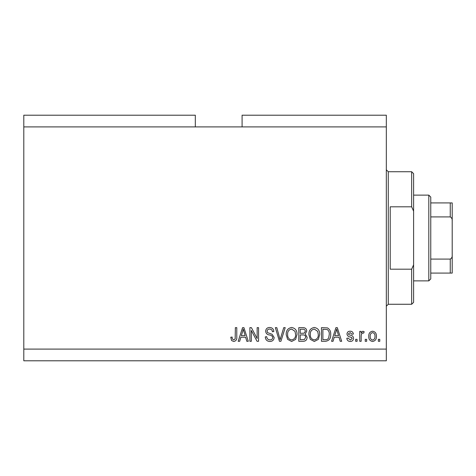 <?xml version="1.0" encoding="UTF-8"?>
<svg xmlns="http://www.w3.org/2000/svg" width="476" height="476" viewBox="0 0 476 476"><rect width="100%" height="100%" fill="white"/><g stroke="black" fill="none" stroke-linecap="round" stroke-linejoin="round"><path stroke-width="0.71" d="M195.315 126.902L23.8 126.902L23.8 115.21L195.315 115.21L195.315 126.902L386.322 126.902L386.322 360.79L23.8 360.79L23.8 349.098L386.322 349.098M242.094 126.902L242.094 115.21L386.322 115.21L386.322 126.902M251.304 330.439L251.304 341.298L249.888 341.298L249.888 327.655L251.399 327.655L257.153 338.531L257.153 327.655L258.569 327.655L258.569 341.298L257.052 341.298L251.304 330.439M274.164 337.502C273.908 340.078 272.48 341.399 269.868 341.476C266.994 341.298 265.477 339.763 265.305 336.871L266.721 336.693C266.905 338.692 267.994 339.757 269.987 339.882C271.629 339.894 272.546 339.114 272.748 337.543C272.32 335.961 271.189 335.098 269.339 334.967C267.119 334.604 265.894 333.355 265.662 331.219C265.864 328.815 267.185 327.571 269.618 327.476C272.212 327.607 273.611 328.964 273.807 331.552L272.391 331.73C272.26 330.023 271.356 329.142 269.666 329.071C268.125 329.047 267.262 329.773 267.078 331.248L267.524 332.635L272.058 334.247L274.164 337.502M285.207 327.655L280.905 341.298L279.442 341.298L275.36 327.655L276.824 327.655L280.102 339.703L283.732 327.655L285.207 327.655M291.615 341.476L287.593 339.334L286.213 334.658C286.046 330.6 287.855 328.208 291.627 327.476C295.322 328.184 297.119 330.522 297.018 334.491L295.632 339.394L291.615 341.476M314.297 341.476L310.275 339.334L308.894 334.658C308.728 330.6 310.53 328.208 314.303 327.476C318.004 328.184 319.801 330.522 319.699 334.491L318.313 339.394L314.297 341.476M366.657 339.352L366.657 341.298L365.235 341.298L365.235 339.352L366.657 339.352M376.397 336.235C376.587 339.192 375.314 340.941 372.589 341.476C369.906 340.953 368.632 339.239 368.781 336.336C368.626 333.432 369.894 331.718 372.589 331.201C375.249 331.707 376.516 333.384 376.397 336.235M233.698 341.476L231.562 340.513L230.753 337.222L232.169 337.05C231.996 338.525 232.526 339.465 233.758 339.882L235.174 338.852L235.358 327.655L236.78 327.655L236.78 336.919C237.054 339.495 236.025 341.018 233.698 341.476M23.8 126.902L23.8 349.098M334.235 337.222L333.045 341.298L331.57 341.298L335.931 327.655L337.311 327.655L341.673 341.298L340.197 341.298L339.007 337.222L334.235 337.222M353.543 338.275C353.388 340.334 352.27 341.399 350.187 341.476C348.194 341.375 347.069 340.31 346.808 338.287L348.23 338.109L350.288 340.06L352.127 338.519L351.8 337.621L350.467 337.073C348.492 336.829 347.331 335.818 346.986 334.027C347.177 332.171 348.224 331.225 350.134 331.201C352.026 331.231 353.103 332.177 353.365 334.033L351.948 334.212L350.181 332.617L348.402 333.831L348.854 334.658L350.443 335.223C352.347 335.461 353.382 336.478 353.543 338.275M357.089 339.352L357.089 341.298L355.667 341.298L355.667 339.352L357.089 339.352M361.159 336.157L361.159 341.298L359.743 341.298L359.743 331.379L361.159 331.379L361.159 332.962L362.837 331.201L364.176 331.73L363.64 333.146L362.682 332.974L361.415 334.128L361.159 336.157M379.765 339.352L379.765 341.298L378.349 341.298L378.349 339.352L379.765 339.352M330.683 334.402C330.927 338.442 329.196 340.739 325.495 341.298L321.473 341.298L321.473 327.655L327.488 327.91C329.844 329.332 330.909 331.498 330.683 334.402M307.121 337.294C307.002 339.941 305.628 341.274 302.992 341.298L298.791 341.298L298.791 327.655L303.022 327.655C305.312 327.672 306.562 328.815 306.764 331.088L305.241 333.944L307.121 337.294M240.862 337.222L239.672 341.298L238.196 341.298L242.552 327.655L243.932 327.655L248.293 341.298L246.824 341.298L245.628 337.222L240.862 337.222M335.991 331.659L334.705 335.628L338.537 335.628L336.621 329.077L335.991 331.659M372.553 332.617C370.816 333.129 370.03 334.366 370.197 336.33C370.03 338.335 370.84 339.578 372.625 340.06C374.362 339.543 375.147 338.299 374.981 336.33C375.147 334.33 374.338 333.093 372.553 332.617M322.889 329.249L322.889 339.703L325.322 339.703C326.947 339.822 328.083 339.162 328.726 337.716L329.267 334.384C329.463 332.325 328.773 330.707 327.214 329.523L322.889 329.249M314.315 329.071C311.429 329.66 310.09 331.534 310.31 334.682C310.221 337.615 311.542 339.352 314.285 339.882C317.105 339.311 318.438 337.502 318.283 334.45L317.688 331.367L314.315 329.071M300.207 329.249L300.207 333.325L304.11 333.194L305.348 331.308C305.164 329.719 304.224 329.035 302.528 329.249L300.207 329.249M300.207 334.92L300.207 339.703L304.396 339.531L305.705 337.305C305.55 335.598 304.592 334.807 302.825 334.92L300.207 334.92M291.633 329.071C288.748 329.66 287.409 331.534 287.629 334.682C287.54 337.615 288.867 339.352 291.604 339.882C294.424 339.311 295.757 337.502 295.602 334.45L295.013 331.367L291.633 329.071M242.611 331.659L241.326 335.628L245.158 335.628L243.242 329.077L242.611 331.659M411.663 206.816L411.663 171.735L413.608 173.68L413.608 211.207L411.663 206.816L390.219 206.816L390.219 269.184L411.663 269.184L413.608 264.793L413.608 302.32L411.663 304.265L411.663 269.184M413.608 264.793L413.608 211.207M428.811 195.118L430.762 197.07L430.762 278.93L428.811 280.882L428.811 195.118L413.608 195.118M430.762 202.919L452.2 202.919L452.2 273.081L450.248 273.081L452.2 273.081M452.2 221.007C452.402 219.121 451.754 217.758 450.248 216.919L450.248 202.919M430.762 216.919L450.248 216.919M430.762 259.081L450.248 259.081C451.748 258.254 452.396 256.891 452.2 254.993M430.762 273.081L450.248 273.081L450.248 259.081M452.2 202.919L451.593 202.919M411.663 171.735L388.273 171.735L388.273 304.265L386.322 306.217M388.273 171.735L386.322 169.783M411.663 304.265L388.273 304.265M428.811 280.882L413.608 280.882"/></g></svg>
